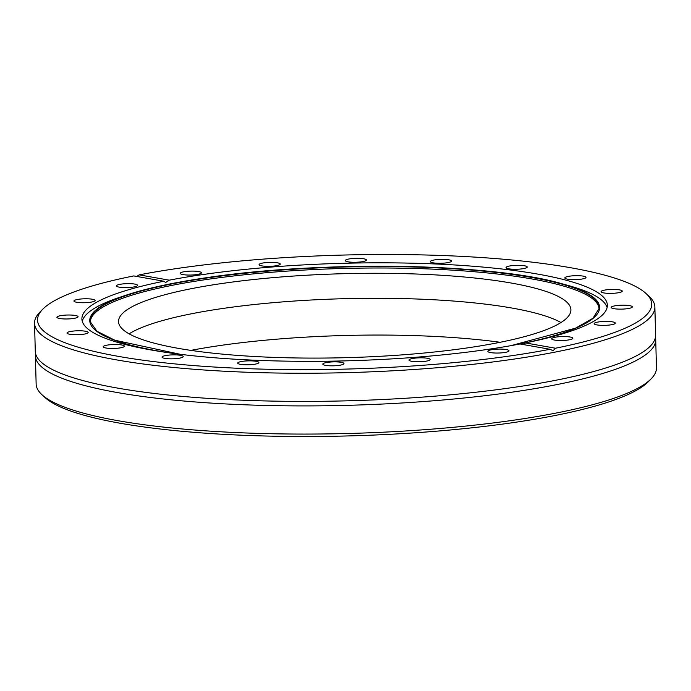 <?xml version="1.0" encoding="UTF-8"?>
<svg xmlns="http://www.w3.org/2000/svg" width="691" height="691" viewBox="0 0 691 691"><rect width="100%" height="100%" fill="white"/><g stroke="black" fill="none" stroke-linecap="round" stroke-linejoin="round"><path stroke-width="1.04" d="M34.55 323.207L35.284 351.365A310.259 57.603 -1.5 0 0 37.288 357.584A310.259 57.603 -1.5 0 0 517.429 386.848A310.259 57.603 -1.5 0 0 653.919 341.44A310.259 57.603 -1.5 0 0 655.595 335.126L654.861 306.959A310.259 57.603 -1.5 0 0 648.987 296.232L645.904 293.399A307.193 57.033 -1.5 0 0 174.331 268.903A307.193 57.033 -1.5 0 0 139.167 274.863L169.243 280.166L165.659 282.507L163.836 281.228A262.813 48.793 -1.5 0 0 81.901 318.948A262.813 48.793 -1.5 0 0 221.198 358.284A262.813 48.793 -1.5 0 0 490.316 349.007A262.813 48.793 -1.5 0 0 520.003 343.98L550.079 349.283A307.193 57.033 -1.5 0 1 514.916 355.243A307.193 57.033 -1.5 0 1 175.272 363.95A307.193 57.033 -1.5 0 1 42.782 309.197L39.853 312.177A310.259 57.603 -1.5 0 0 34.55 323.207A310.259 57.603 -1.5 0 0 198.991 369.633A310.259 57.603 -1.5 0 0 516.695 358.689A310.259 57.603 -1.5 0 0 654.861 306.959M605.8 289.909A10.59 1.969 -1.5 0 0 601.084 291.671A10.59 1.969 -1.5 0 0 606.698 293.26A10.59 1.969 -1.5 0 0 617.538 292.88A10.59 1.969 -1.5 0 0 622.254 291.118A10.59 1.969 -1.5 0 0 616.64 289.529A10.59 1.969 -1.5 0 0 605.8 289.909M615.888 305.664A10.59 1.969 -1.5 0 0 611.172 307.435A10.59 1.969 -1.5 0 0 616.787 309.015A10.59 1.969 -1.5 0 0 627.635 308.644A10.59 1.969 -1.5 0 0 632.351 306.873A10.59 1.969 -1.5 0 0 626.737 305.292A10.59 1.969 -1.5 0 0 615.888 305.664M598.855 321.902A10.59 1.969 -1.5 0 0 594.139 323.673A10.59 1.969 -1.5 0 0 599.753 325.254A10.59 1.969 -1.5 0 0 610.594 324.882A10.59 1.969 -1.5 0 0 615.31 323.112A10.59 1.969 -1.5 0 0 609.695 321.531A10.59 1.969 -1.5 0 0 598.855 321.902M556.359 337.035A10.59 1.969 -1.5 0 0 551.643 338.797A10.59 1.969 -1.5 0 0 557.257 340.387A10.59 1.969 -1.5 0 0 568.097 340.015A10.59 1.969 -1.5 0 0 572.813 338.245A10.59 1.969 -1.5 0 0 567.199 336.664A10.59 1.969 -1.5 0 0 556.359 337.035M492.562 349.577A10.59 1.969 -1.5 0 0 487.846 351.348A10.59 1.969 -1.5 0 0 493.46 352.928A10.59 1.969 -1.5 0 0 504.3 352.557A10.59 1.969 -1.5 0 0 509.017 350.786A10.59 1.969 -1.5 0 0 503.402 349.205A10.59 1.969 -1.5 0 0 492.562 349.577M413.71 358.301A10.59 1.969 -1.5 0 0 408.994 360.071A10.59 1.969 -1.5 0 0 414.609 361.652A10.59 1.969 -1.5 0 0 425.449 361.281A10.59 1.969 -1.5 0 0 430.165 359.519A10.59 1.969 -1.5 0 0 424.55 357.929A10.59 1.969 -1.5 0 0 413.71 358.301M327.517 362.36A10.59 1.969 -1.5 0 0 322.801 364.122A10.59 1.969 -1.5 0 0 328.415 365.712A10.59 1.969 -1.5 0 0 339.264 365.332A10.59 1.969 -1.5 0 0 343.98 363.57A10.59 1.969 -1.5 0 0 338.365 361.98A10.59 1.969 -1.5 0 0 327.517 362.36M242.429 361.341A10.59 1.969 -1.5 0 0 237.713 363.112A10.59 1.969 -1.5 0 0 243.327 364.693A10.59 1.969 -1.5 0 0 254.167 364.321A10.59 1.969 -1.5 0 0 258.883 362.559A10.59 1.969 -1.5 0 0 253.277 360.97A10.59 1.969 -1.5 0 0 242.429 361.341M166.764 355.364A10.59 1.969 -1.5 0 0 162.048 357.126A10.59 1.969 -1.5 0 0 167.663 358.715A10.59 1.969 -1.5 0 0 178.511 358.335A10.59 1.969 -1.5 0 0 183.227 356.573A10.59 1.969 -1.5 0 0 177.613 354.984A10.59 1.969 -1.5 0 0 166.764 355.364M107.943 344.999A10.59 1.969 -1.5 0 0 103.227 346.761A10.59 1.969 -1.5 0 0 108.841 348.35A10.59 1.969 -1.5 0 0 119.681 347.97A10.59 1.969 -1.5 0 0 124.397 346.208A10.59 1.969 -1.5 0 0 118.783 344.619A10.59 1.969 -1.5 0 0 107.943 344.999M71.709 331.265A10.59 1.969 -1.5 0 0 66.992 333.027A10.59 1.969 -1.5 0 0 72.607 334.608A10.59 1.969 -1.5 0 0 83.456 334.237A10.59 1.969 -1.5 0 0 88.172 332.475A10.59 1.969 -1.5 0 0 82.557 330.885A10.59 1.969 -1.5 0 0 71.709 331.265M61.62 315.502A10.59 1.969 -1.5 0 0 56.904 317.273A10.59 1.969 -1.5 0 0 62.518 318.853A10.59 1.969 -1.5 0 0 73.358 318.482A10.59 1.969 -1.5 0 0 78.074 316.711A10.59 1.969 -1.5 0 0 72.46 315.131A10.59 1.969 -1.5 0 0 61.62 315.502M78.653 299.263A10.59 1.969 -1.5 0 0 73.937 301.026A10.59 1.969 -1.5 0 0 79.551 302.615A10.59 1.969 -1.5 0 0 90.391 302.243A10.59 1.969 -1.5 0 0 95.108 300.473A10.59 1.969 -1.5 0 0 89.502 298.892A10.59 1.969 -1.5 0 0 78.653 299.263M121.15 284.131A10.59 1.969 -1.5 0 0 116.434 285.901A10.59 1.969 -1.5 0 0 122.048 287.482A10.59 1.969 -1.5 0 0 132.888 287.111A10.59 1.969 -1.5 0 0 137.604 285.34A10.59 1.969 -1.5 0 0 131.998 283.759A10.59 1.969 -1.5 0 0 121.15 284.131M184.946 271.589A10.59 1.969 -1.5 0 0 180.23 273.36A10.59 1.969 -1.5 0 0 185.844 274.94A10.59 1.969 -1.5 0 0 196.685 274.569A10.59 1.969 -1.5 0 0 201.401 272.798A10.59 1.969 -1.5 0 0 195.795 271.218A10.59 1.969 -1.5 0 0 184.946 271.589M263.798 262.865A10.59 1.969 -1.5 0 0 259.082 264.627A10.59 1.969 -1.5 0 0 264.696 266.216A10.59 1.969 -1.5 0 0 275.545 265.845A10.59 1.969 -1.5 0 0 280.261 264.074A10.59 1.969 -1.5 0 0 274.647 262.494A10.59 1.969 -1.5 0 0 263.798 262.865M349.991 258.814A10.59 1.969 -1.5 0 0 345.275 260.576A10.59 1.969 -1.5 0 0 350.89 262.165A10.59 1.969 -1.5 0 0 361.73 261.785A10.59 1.969 -1.5 0 0 366.446 260.023A10.59 1.969 -1.5 0 0 360.832 258.434A10.59 1.969 -1.5 0 0 349.991 258.814M435.08 259.825A10.59 1.969 -1.5 0 0 430.363 261.587A10.59 1.969 -1.5 0 0 435.978 263.176A10.59 1.969 -1.5 0 0 446.818 262.805A10.59 1.969 -1.5 0 0 451.534 261.034A10.59 1.969 -1.5 0 0 445.92 259.453A10.59 1.969 -1.5 0 0 435.08 259.825M510.735 265.81A10.59 1.969 -1.5 0 0 506.019 267.572A10.59 1.969 -1.5 0 0 511.634 269.162A10.59 1.969 -1.5 0 0 522.482 268.782A10.59 1.969 -1.5 0 0 527.198 267.02A10.59 1.969 -1.5 0 0 521.584 265.43A10.59 1.969 -1.5 0 0 510.735 265.81M569.565 276.175A10.59 1.969 -1.5 0 0 564.849 277.937A10.59 1.969 -1.5 0 0 570.464 279.527A10.59 1.969 -1.5 0 0 581.304 279.147A10.59 1.969 -1.5 0 0 586.02 277.385A10.59 1.969 -1.5 0 0 580.414 275.795A10.59 1.969 -1.5 0 0 569.565 276.175M599.088 309.093A254.452 47.247 -1.5 0 0 464.378 270.958A254.452 47.247 -1.5 0 0 203.664 279.924A254.452 47.247 -1.5 0 0 90.357 322.412M607.104 307.573A262.813 48.793 -1.5 0 0 568.633 285.608L561.895 283.742A254.988 47.342 -1.5 0 0 203.318 278.179A254.988 47.342 -1.5 0 0 126.168 295.152A254.988 47.342 -1.5 0 0 173.925 353.498M645.904 293.399A307.193 57.033 -1.5 0 1 555.486 348.221L525.41 342.917A262.813 48.793 -1.5 0 0 607.354 305.189A262.813 48.793 -1.5 0 0 468.057 265.862A262.813 48.793 -1.5 0 0 198.93 275.139A262.813 48.793 -1.5 0 0 169.243 280.166M517.257 344.507A254.988 47.342 -1.5 0 0 561.895 283.742C492.001 263.012 317.48 260.308 203.344 278.171C171.644 282.921 145.922 288.579 126.168 295.152L119.534 297.372A262.813 48.793 -1.5 0 0 82.272 321.315M35.405 355.874L36.139 384.041A310.259 57.603 -1.5 0 0 42.013 394.768L45.096 397.601A307.193 57.033 -1.5 0 0 516.669 422.097A307.193 57.033 -1.5 0 0 648.218 381.803L651.147 378.823A310.259 57.603 -1.5 0 0 656.45 367.793L655.716 339.635A310.259 57.603 178.5 0 1 517.55 391.356A310.259 57.603 178.5 0 1 199.846 402.309A310.259 57.603 178.5 0 1 35.405 355.874A310.259 57.603 178.5 0 1 35.587 353.619M42.013 394.768A310.259 57.603 -1.5 0 0 518.293 419.523A310.259 57.603 -1.5 0 0 651.147 378.823M555.486 348.221L553.059 350.769L550.079 349.283M190.854 350.38A234.076 43.464 178.5 0 1 216.62 346.027A234.076 43.464 178.5 0 1 500.189 342.278M655.413 337.381A310.259 57.603 178.5 0 1 655.716 339.635M129.113 333.839A226.259 42.004 178.5 0 1 219.945 308.886A226.259 42.004 178.5 0 1 560.98 322.533M470.148 347.487A226.259 42.004 178.5 0 1 238.455 355.468A226.259 42.004 178.5 0 1 118.541 321.609A226.259 42.004 178.5 0 1 219.297 283.889A226.259 42.004 178.5 0 1 450.981 275.908A226.259 42.004 178.5 0 1 570.896 309.767A226.259 42.004 178.5 0 1 470.148 347.487M163.836 281.228L133.76 275.925A307.193 57.033 -1.5 0 0 42.782 309.197M136.723 276.452L139.167 274.863M525.41 342.917L524.02 344.688M510.969 345.647L575.577 328.147L592.947 318.275L599.157 308.385A254.582 47.264 -1.5 0 0 466.097 269.645A254.582 47.264 -1.5 0 0 203.551 278.49A254.582 47.264 -1.5 0 0 90.245 321.712L96.965 331.265L114.836 340.214L180.273 354.31"/></g></svg>

